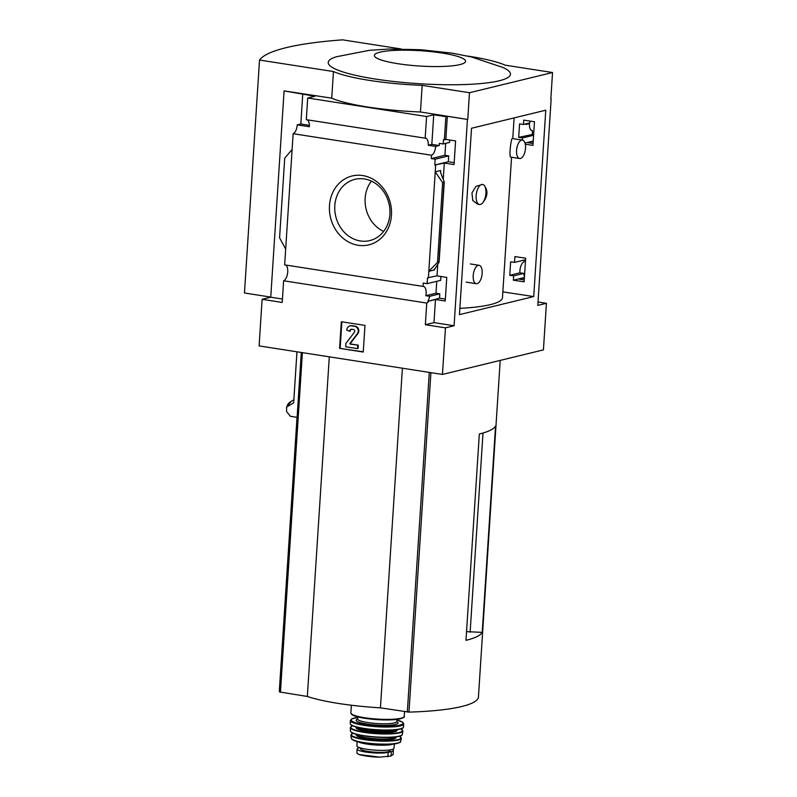 <?xml version="1.0" encoding="UTF-8"?>
<svg xmlns="http://www.w3.org/2000/svg" width="797" height="797" viewBox="0 0 797 797"><rect width="100%" height="100%" fill="white"/><g stroke="black" fill="none" stroke-linecap="round" stroke-linejoin="round"><path stroke-width="1.2" d="M522.473 140.123A9.305 4.334 -81.2 0 1 525.522 148.222A9.305 4.334 -81.2 0 1 519.614 158.503A9.305 4.334 -81.2 0 1 516.566 150.404A9.305 4.334 -81.2 0 1 522.473 140.123L512.431 138.558C511.106 137.293 508.715 157.567 510.837 157.129M459.869 308.359A97.762 16.408 3.7 0 0 502.479 297.63L511.554 157.248M482.593 184.446L475.998 186.319L471.934 192.954L472.79 200.515L477.712 204.211L479.475 204.5A10.152 4.732 -81.2 0 1 476.357 193.741A10.152 4.732 -81.2 0 1 482.593 184.446A10.152 4.732 -81.2 0 1 483.948 185.143C488.292 190.383 487.913 196.211 482.813 202.647A10.152 4.732 -81.2 0 1 479.475 204.5M524.127 281.829L525.651 258.208L514.902 256.574L514.523 262.392L510.648 261.805L509.771 275.284L513.657 275.872L513.378 280.205L524.127 281.829M443.262 179.096L444.298 163.056L454.061 164.571L455.585 140.939L445.832 139.425L447.326 116.292L467.431 119.43L454.091 325.754L433.986 322.626L435.481 299.493L445.234 301.017L446.768 277.386L437.005 275.872L437.762 264.186M524.406 277.515L513.378 280.205M524.376 277.884L519.186 279.139L524.247 279.926M445.364 299.094L439.516 298.158L428.796 301.117L435.481 299.493M524.137 260.061L524.028 261.854A8.119 3.786 98.8 0 0 519.933 272.813L523.778 273.411L513.657 275.872M523.778 273.411A8.119 3.786 98.8 0 0 524.466 276.489M439.516 298.158L439.795 293.834L429.673 296.295A8.119 3.786 98.8 0 1 427.909 300.977M519.933 272.813L509.771 275.284M439.795 293.834L435.989 293.226L425.837 295.697L429.673 296.295M435.989 293.226L436.756 281.301M425.837 295.697A8.119 3.786 98.8 0 0 423.456 286.422A8.119 3.786 98.8 0 0 423.048 286.412L423.267 283.055L427.112 283.652L427.491 277.824L437.005 275.872M525.552 259.712L514.523 262.392M440.92 276.479L440.671 280.355L427.112 283.652M525.313 144.227L532.944 145.393L534.478 121.762L523.729 120.128L523.45 124.462L519.564 123.864L518.698 137.343L522.573 137.931L522.433 140.113M529.955 121.074L529.836 122.907L523.45 124.462M449.737 140.033L449.588 142.414L443.202 143.968L439.356 143.37L439.217 145.532L431.825 144.387L433.737 114.768L445.862 116.651L444.367 139.784L445.832 139.425M444.367 139.784L443.481 139.644L443.202 143.968M533.223 141.079L525.024 143.071M533.203 141.438L528.012 142.703L533.073 143.49M454.18 162.648L448.342 161.721L434.783 165.009L435.162 159.191L431.316 158.593L431.536 155.236A8.119 3.786 98.8 0 0 435.63 146.409L439.217 145.532M444.298 163.056L434.783 165.009M533.601 135.251L522.573 137.931M448.342 161.721L448.721 155.893L435.162 159.191M533.671 134.255L518.698 137.343M448.721 155.893L444.905 155.285L431.316 158.593M532.286 134.035L532.506 130.688A8.119 3.786 98.8 0 1 532.097 130.668A8.119 3.786 98.8 0 1 529.437 123.595L525.851 124.471L525.89 123.864M444.905 155.285L445.682 143.36M435.67 165.148L428.378 277.964M442.644 182.712L444.278 182.015L440.661 172.77L440.611 170.498L435.242 171.803L442.644 182.712L437.493 262.382L428.806 271.309L434.176 270.004L439.097 262.153L437.493 262.382M447.326 116.292L445.862 116.651M391.447 215.24A35.447 30.784 -103.7 0 0 346.924 177.811A35.447 30.784 -103.7 0 0 343.019 238.203A35.447 30.784 -103.7 0 0 391.447 215.24M423.048 286.412L284.659 264.873L292.11 149.527L293.137 133.697L431.536 155.236M531.699 130.559L532.506 130.688M550.827 99.027L552.54 72.527L505.228 65.165A84.572 14.197 3.7 0 0 467.51 56.049M538.025 301.993L546.433 303.298L537.806 305.4L551.145 99.077M307.094 119.789A8.119 3.786 -81.2 0 1 309.356 126.753L297.231 124.86A8.119 3.786 -81.2 0 1 293.137 133.697M433.737 114.768L426.574 116.511L307.692 98.001L306.297 119.66L425.17 138.17A8.119 3.786 98.8 0 1 425.578 138.18A8.119 3.786 98.8 0 1 428.238 145.253L435.63 146.409M527.943 123.366L529.437 123.595M431.825 144.387L428.238 145.253M285.456 264.993A8.119 3.786 -81.2 0 1 287.647 272.823A8.119 3.786 -81.2 0 1 283.622 280.783L426.754 303.059A8.119 3.786 98.8 0 0 428.796 301.117M426.754 303.059L425.349 324.718L445.463 327.856L442.445 374.441L259.105 345.908L262.113 299.313L282.228 302.442L283.622 280.783M433.986 322.626L425.349 324.718M482.215 632.37L495.555 426.046A135.311 22.705 -176.3 0 1 479.326 433.996L465.986 640.33A135.311 22.705 -176.3 0 0 482.215 632.37L466.544 631.642M483.012 433.02L470.13 632.2M297.022 417.329L279.358 690.421A135.311 22.705 3.7 0 0 279.578 691.985L307.333 696.458A83.894 14.077 3.7 0 0 380.438 707.836L408.971 712.119A135.311 22.705 3.7 0 0 478.449 696.837L500.207 360.403M301.296 352.473L297.102 417.349L290.407 416.303L286.571 411.591L286.601 407.078L293.665 402.854A139.375 23.392 -176.3 0 1 293.675 402.515L296.952 351.796M546.433 303.298L543.424 349.893L442.445 374.441M296.962 351.796L293.665 402.854M293.854 399.745L291.403 401.22A145.771 24.468 -176.3 0 0 287.01 406.44L286.601 407.078M426.574 116.511L425.17 138.17M307.692 98.001L314.855 96.258L284.091 90.888L331.731 98.17L333.455 71.551A84.572 14.197 3.7 0 0 422.171 85.359L469.483 92.721L552.54 72.527M331.731 98.17A84.572 14.197 -176.3 0 0 420.447 111.978L467.431 119.43M297.231 124.86L300.818 123.993L302.73 94.375M285.685 249.033L279.578 237.805L284.728 158.135L292.11 149.527M364.976 325.405L341.315 321.729L339.592 348.349L363.253 352.035L364.976 325.405M533.721 296.564L459.461 314.626L471.515 128.257L545.776 110.205L533.721 296.564L502.847 291.881M454.091 325.754L445.463 327.856M467.759 119.351L469.483 92.721M282.447 299.034L270.751 297.221L262.113 299.313M270.751 297.221L284.091 90.888M420.447 111.978L422.171 85.359M401.08 48.956L342.58 39.85A228.42 38.336 3.7 0 0 259.523 60.044L333.455 71.551M259.523 60.044L244.46 292.997L270.761 297.092M336.673 56.697A91.336 15.332 3.7 0 0 375.367 79.052A91.336 15.332 3.7 0 0 480.82 83.565A91.336 15.332 3.7 0 0 502.827 67.436L471.316 56.926L452.218 53.17L420.766 49.713L388.916 49.055L369.499 50.301L336.673 56.697M371.412 181.118A31.511 27.377 -103.7 0 0 383.636 231.419M389.902 214.244A31.511 27.377 -103.7 0 0 354.904 179.335A31.511 27.377 -103.7 0 0 335.756 216.425A31.511 27.377 -103.7 0 0 369.798 240.584A31.511 27.377 -103.7 0 0 389.902 214.244M363.263 351.806L339.592 348.349M350.272 325.834A5.071 4.403 76.3 0 1 350.55 325.754A5.071 4.403 76.3 0 1 352.075 325.694L355.253 326.192A4.393 3.816 76.3 0 1 358.511 329.051A4.393 3.816 76.3 0 1 357.963 333.485L350.421 343.397L350.63 343.955L358.281 345.151L350.062 344.095L349.853 343.537L357.395 333.624A4.393 3.816 76.3 0 0 357.943 329.191A4.393 3.816 76.3 0 0 354.685 326.332L351.507 325.834A5.071 4.403 76.3 0 0 349.983 325.893A5.071 4.403 76.3 0 0 346.745 330.137L349.654 331.263A2.371 2.052 76.3 0 1 351.875 329.251L353.33 329.48A1.694 1.464 76.3 0 1 354.376 332.289L345.888 343.447L345.669 346.775L357.494 348.618L357.714 345.29M351.457 329.241A2.371 2.052 76.3 0 0 350.232 331.124L349.654 331.263M358.281 345.151L358.072 348.478L357.494 348.618M340.16 348.209L341.873 321.809M309.385 125.328L300.818 123.993M398.002 63.72A45.668 7.661 -176.3 0 1 396.408 50.321A45.668 7.661 -176.3 0 1 465.548 61.08A45.668 7.661 -176.3 0 1 398.002 63.72M329.3 356.827L307.333 696.458M402.405 368.214L380.438 707.836M473.209 275.593A9.305 4.334 -81.2 0 1 479.117 265.311A9.305 4.334 -81.2 0 1 482.165 273.411A9.305 4.334 -81.2 0 1 476.257 283.692A9.305 4.334 -81.2 0 1 473.209 275.593M483.948 185.143A10.152 4.732 -81.2 0 1 485.921 193.282A10.152 4.732 -81.2 0 1 482.813 202.647M392.453 749.369A16.578 2.78 -176.3 0 1 393.409 750.385A16.578 2.78 -176.3 0 1 391.357 751.571L388.179 752.348A16.578 2.78 -176.3 0 1 369.479 752.527A16.578 2.78 -176.3 0 1 357.146 749.021A16.578 2.78 -176.3 0 1 359.198 747.835L359.706 747.716M393.409 750.385L393.14 754.55L391.068 755.994L379.701 757.15L359.009 754.52L356.877 753.185L357.146 749.021M374.311 756.901A19.457 3.268 -176.3 0 1 369.768 756.502L359.009 754.52M394.296 743.99L394.017 748.244A18.61 3.118 -176.3 0 1 366.49 749.22A18.61 3.118 -176.3 0 1 356.887 745.843L357.156 741.589M390.042 749.897L389.992 750.654A14.745 2.471 -176.3 0 1 375.118 752.179A14.745 2.471 -176.3 0 1 360.563 748.752L360.613 747.994M440.611 170.498L440.492 172.351M434.245 269.017L434.176 270.004M301.525 352.513L279.578 691.985M430.918 372.647L408.971 712.119M444.059 182.374L438.908 262.044M350.63 343.955L350.062 344.095M350.421 343.397L349.853 343.537M357.963 333.485L357.395 333.624M355.253 326.192L354.685 326.332M352.075 325.694L351.507 325.834M429.294 372.398L407.337 712.02M302.402 352.643L280.444 692.264M391.068 755.994L391.357 751.571M387.9 756.761L388.179 752.348M364.687 717.728A26.719 4.483 -176.3 0 1 350.879 712.867C350.879 715.039 355.552 716.852 364.906 718.316C378.505 720.189 389.962 720.438 399.287 719.053C403.392 717.938 405.035 717.031 404.218 716.324A26.719 4.483 -176.3 0 1 364.687 717.728M403.352 717.35A26.052 4.374 -176.3 0 1 364.966 718.306A26.052 4.374 -176.3 0 1 351.607 714.012M396.896 719.422L396.767 721.524A19.616 3.298 -176.3 0 1 367.736 722.55A19.616 3.298 -176.3 0 1 357.604 718.984L357.644 719.243M396.747 721.604A20.971 3.517 -176.3 0 1 390.729 725.121A20.971 3.517 -176.3 0 1 366.999 724.045A20.971 3.517 -176.3 0 1 357.604 719.073M396.866 719.98A26.042 4.374 -176.3 0 1 397.245 725.619A26.042 4.374 -176.3 0 1 364.558 724.632A26.042 4.374 -176.3 0 1 357.704 717.449L351.427 719.063L350.391 720.538L350.272 723.576C350.511 725.529 355.133 727.223 364.149 728.657C380.817 731.347 404.149 730.64 403.441 727.013L403.441 727.013A26.64 4.473 -176.3 0 1 364.03 728.378A26.64 4.473 -176.3 0 1 350.272 723.576M396.866 719.96L402.864 722.381L403.72 723.985A26.719 4.483 -176.3 0 1 364.189 725.38A26.719 4.483 -176.3 0 1 350.391 720.538M402.774 727.89A26.301 4.413 -176.3 0 1 364.179 728.657A26.301 4.413 -176.3 0 1 350.819 724.533M393.917 730.022A19.955 3.347 -176.3 0 1 367.118 729.574A19.955 3.347 -176.3 0 1 359.337 727.781M396.527 729.753A19.955 3.347 -176.3 0 1 367.058 730.58A19.955 3.347 -176.3 0 1 356.777 727.183M397.006 729.693A20.632 3.467 -176.3 0 1 388.348 732.493A20.632 3.467 -176.3 0 1 366.69 731.317A20.632 3.467 -176.3 0 1 356.309 727.053M400.911 728.886A26.022 4.364 -176.3 0 1 393.648 733.28A26.022 4.364 -176.3 0 1 364.09 731.955A26.022 4.364 -176.3 0 1 352.533 725.758M400.961 728.866L402.903 731.038A26.361 4.423 -176.3 0 1 363.91 732.353A26.361 4.423 -176.3 0 1 350.291 727.641L352.493 725.738M363.88 735.651A25.982 4.364 -176.3 0 1 350.461 731.038C350.849 732.911 355.352 734.525 363.99 735.9C380.089 738.5 402.644 737.843 402.296 734.386A25.982 4.364 -176.3 0 1 363.88 735.651M401.568 735.232A25.643 4.304 -176.3 0 1 364.02 735.9A25.643 4.304 -176.3 0 1 351.069 731.965M395.392 736.986A19.277 3.238 -176.3 0 1 366.909 737.823A19.277 3.238 -176.3 0 1 356.966 734.505M395.82 736.936A19.955 3.347 -176.3 0 1 387.601 739.696A19.955 3.347 -176.3 0 1 366.54 738.56A19.955 3.347 -176.3 0 1 356.558 734.396M399.506 736.219A24.996 4.194 -176.3 0 1 392.473 740.433A24.996 4.194 -176.3 0 1 364.119 739.158A24.996 4.194 -176.3 0 1 352.981 733.21M399.556 736.209L401.379 738.391A25.335 4.254 -176.3 0 1 363.93 739.586A25.335 4.254 -176.3 0 1 350.849 735.123L352.941 733.19M364.04 742.595A24.697 4.144 -176.3 0 1 351.288 738.261C351.826 740.204 356.149 741.798 364.259 743.033C376.762 744.767 387.322 744.996 395.95 743.731C399.815 742.625 401.349 741.858 400.542 741.449A24.697 4.144 -176.3 0 1 364.04 742.595M399.566 742.356A24.04 4.035 -176.3 0 1 364.319 743.033A24.04 4.035 -176.3 0 1 352.144 739.297M392.961 744.149A18.61 3.118 -176.3 0 1 366.829 744.059A18.61 3.118 -176.3 0 1 358.461 741.917M371.89 756.732L377.738 757.11A11.258 1.893 -176.3 0 1 371.89 756.732L369.768 756.502A19.457 3.268 -176.3 0 1 359.626 754.709M514.105 117.906L512.76 138.608M350.55 325.754L349.983 325.893M444.278 182.015L439.097 262.153M286.611 407.028L291.403 401.22M510.837 157.139L519.614 158.503M466.215 282.128L476.257 283.692M470.34 263.946L479.117 265.311M351.377 705.225L350.879 712.867M404.527 711.582L404.218 716.324M357.743 716.892L357.604 718.984M403.72 723.985L403.441 727.013M350.291 727.641L350.461 731.038M402.903 731.038L402.296 734.386M350.849 735.123L351.288 738.261M401.379 738.391L400.542 741.449M377.738 757.11L379.701 757.15"/></g></svg>
